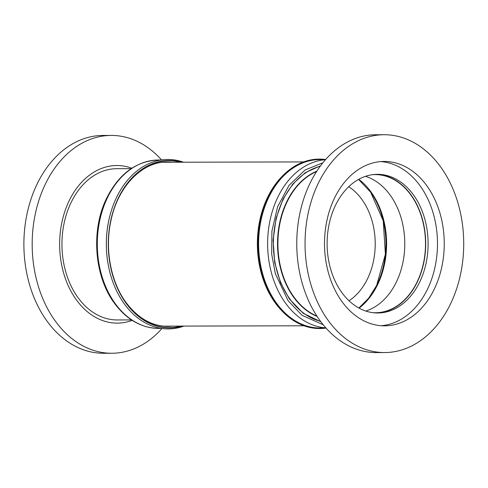 <?xml version="1.0" encoding="UTF-8"?>
<svg xmlns="http://www.w3.org/2000/svg" width="488" height="488" viewBox="0 0 488 488"><rect width="100%" height="100%" fill="white"/><g stroke="black" fill="none" stroke-linecap="round" stroke-linejoin="round"><path stroke-width="0.73" d="M320.89 321.763L303.268 313.345L289.39 298.918L280.509 282.637L274.689 262.477L273.097 240.108L276.11 218.154L283.119 198.958L292.837 183.988L305.329 172.636L320.494 165.847M131.815 168.208A78.806 57.401 89.9 0 0 63.208 216.843A78.806 57.401 89.9 0 0 92.141 315.272A78.806 57.401 89.9 0 0 132.205 320.36M161.546 159.93A108.916 79.331 89.9 0 0 145.918 146.278A108.916 79.331 89.9 0 0 111.233 135.42A108.916 79.331 89.9 0 0 34.136 220.119A108.916 79.331 89.9 0 0 77.104 342.393A108.916 79.331 89.9 0 0 111.789 353.251A108.916 79.331 89.9 0 0 161.973 328.485M111.233 135.42L102.944 135.444A108.916 79.331 89.9 0 0 25.846 220.143A108.916 79.331 89.9 0 0 68.808 342.417A108.916 79.331 89.9 0 0 103.493 353.269L111.789 353.251M281.497 177.016L280.752 177.815A83.71 60.976 89.9 0 0 262.117 211.304A83.71 60.976 89.9 0 0 281.088 309.996L281.838 310.795A84.723 61.708 -90.1 0 1 262.635 210.907A84.723 61.708 -90.1 0 1 281.497 177.016A84.723 61.708 -90.1 0 1 325.624 159.515M181.951 326.094A83.71 60.976 -90.1 0 1 145.674 321.33A83.71 60.976 -90.1 0 1 111.008 219.319A83.71 60.976 -90.1 0 1 181.536 162.217M326.057 328.07A84.723 61.708 -90.1 0 1 281.838 310.795M183.537 162.217A84.723 61.708 89.9 0 0 111.154 211.292A84.723 61.708 89.9 0 0 144.192 322.263A84.723 61.708 89.9 0 0 183.958 326.088M131.522 319.921L117.23 319.957A75.634 55.089 -90.1 0 1 95.727 314.022A75.634 55.089 -90.1 0 1 63.013 229.409A75.634 55.089 -90.1 0 1 116.846 168.689L131.144 168.653M365.805 311.045A69.082 50.313 89.9 0 0 400.861 270.541A69.082 50.313 89.9 0 0 373.924 180.06A69.082 50.313 89.9 0 0 365.463 176.339M372.399 174.686A69.082 50.313 -90.1 0 1 375.016 174.588A69.082 50.313 -90.1 0 1 394.652 180.005A69.082 50.313 -90.1 0 1 424.536 257.286A69.082 50.313 -90.1 0 1 375.37 312.747A69.082 50.313 -90.1 0 1 372.747 312.662M380.786 161.595A82.191 59.865 -90.1 0 1 436.668 257.243A82.191 59.865 -90.1 0 1 381.201 325.71M443.44 257.225A82.191 59.865 -90.1 0 1 384.593 325.832A82.191 59.865 -90.1 0 1 325.325 230.061A82.191 59.865 -90.1 0 1 384.172 161.455A82.191 59.865 -90.1 0 1 443.44 257.225M376.577 312.973A69.333 50.502 89.9 0 0 425.011 255.126A69.333 50.502 89.9 0 0 376.224 174.35M427.427 255.12A69.333 50.502 -90.1 0 1 377.785 312.991A69.333 50.502 -90.1 0 1 327.79 232.203A69.333 50.502 -90.1 0 1 377.431 174.326A69.333 50.502 -90.1 0 1 427.427 255.12M384.66 352.556L376.364 352.58A108.916 79.331 -90.1 0 1 297.832 225.663A108.916 79.331 -90.1 0 1 375.815 134.749L384.105 134.731A108.916 79.331 -90.1 0 1 462.642 261.641A108.916 79.331 -90.1 0 1 384.66 352.556A108.916 79.331 -90.1 0 1 306.122 225.645A108.916 79.331 -90.1 0 1 384.105 134.731M348.731 186.715A63.031 45.909 -90.1 0 1 375.217 243.664A63.031 45.909 -90.1 0 1 349.024 300.748M180.469 162.223A83.448 60.78 89.9 0 0 115.339 205.277A83.448 60.78 89.9 0 0 126.422 303.438A83.448 60.78 89.9 0 0 145.644 321.092A83.448 60.78 89.9 0 0 180.883 326.1M172.551 326.118A82.191 59.865 -90.1 0 1 167.866 326.38C151.927 326.161 138.073 318.31 126.307 302.841C110.739 282.119 104.536 249.002 110.989 220.393C118.011 186.209 142.435 161.455 167.451 162.004A82.191 59.865 -90.1 0 1 172.136 162.242M325.563 159.588L319.731 159.6A84.204 61.335 89.9 0 0 263.392 211.078A84.204 61.335 89.9 0 0 276.007 302.462A84.204 61.335 89.9 0 0 296.216 321.403A84.204 61.335 89.9 0 0 320.159 328.015L325.99 327.997M324.605 328.003A84.461 61.518 -90.1 0 1 275.574 302.639A84.461 61.518 -90.1 0 1 262.916 211.011A84.461 61.518 -90.1 0 1 324.178 159.588M325.88 327.875A84.204 61.335 -90.1 0 1 305.238 321.385A84.204 61.335 -90.1 0 1 285.029 302.438A84.204 61.335 -90.1 0 1 271.798 213.152A84.204 61.335 -90.1 0 1 325.453 159.704M323.276 324.813L302.023 315.291L288.072 300.681L275.397 273.811L271.694 254.224L271.895 231.166L277.538 206.955L289.061 185.324L305.079 169.995L322.861 162.785M158.85 328.424C141.636 328.076 126.947 319.835 114.772 303.707C94.654 277.239 90.774 231.91 105.811 199.934C118.108 174.393 135.64 161.089 158.423 160.009A84.204 61.335 89.9 0 0 101.864 212.219A84.204 61.335 89.9 0 0 115.516 304A84.204 61.335 89.9 0 0 134.914 321.818A84.204 61.335 89.9 0 0 158.85 328.424L161.485 328.418M320.152 166.31A78.812 57.401 89.9 0 0 276.049 219.905A78.812 57.401 89.9 0 0 289.665 298.674A78.812 57.401 89.9 0 0 308.581 316.407A78.812 57.401 89.9 0 0 320.549 321.305M316.56 171.538A75.634 55.089 89.9 0 0 293.52 296.46A75.634 55.089 89.9 0 0 311.673 313.473A75.634 55.089 89.9 0 0 316.925 316.09M317.17 316.456A75.793 55.205 -90.1 0 1 311.381 313.619A75.793 55.205 -90.1 0 1 293.184 296.57A75.793 55.205 -90.1 0 1 316.797 171.172M359.101 308.123A73.621 53.619 89.9 0 0 371.392 192.492A73.621 53.619 89.9 0 0 358.778 179.291M370.85 192.37A74.414 54.198 -90.1 0 1 359.052 308.099M110.752 275.482A84.204 61.335 -90.1 0 1 110.593 213.195M324.233 159.82L325.258 159.93M358.881 308.007L368.666 298.186L376.626 285.486L385.392 254.248L383.245 220.82L370.654 192.193L358.558 179.413M163.242 326.143L304.061 325.783M158.423 160.009L161.058 160.003M162.827 162.266L303.646 161.912"/></g></svg>
